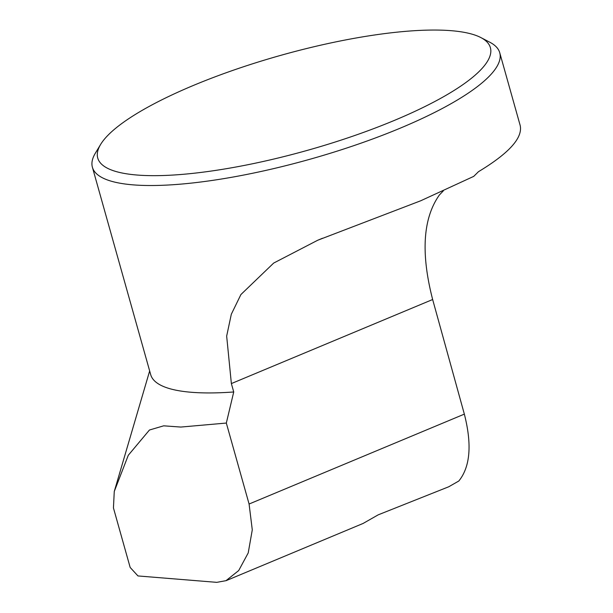 <?xml version="1.0" encoding="UTF-8"?>
<svg xmlns="http://www.w3.org/2000/svg" width="613" height="613" viewBox="0 0 613 613"><rect width="100%" height="100%" fill="white"/><g stroke="black" fill="none" stroke-linecap="round" stroke-linejoin="round"><path stroke-width="0.92" d="M226.005 580.703L363.08 523.456L378.213 514.836L448.731 486.776L458.823 481.006C470.263 466.838 472.102 444.548 464.347 414.127L249.085 504.024L252.28 529.847L248.219 552.918L238.695 570.565L225.99 580.672L216.764 582.35L137.971 575.944L130.171 567.462L113.443 507.932L114.263 491.473L128.286 455.275L149.442 430.02L163.679 425.828L180.835 427.062L226.327 423.054L233.729 391.975A211.562 51.185 164.3 0 1 150.698 374.658L92.394 167.234A211.562 51.185 -15.7 0 0 400.258 128.155A211.562 51.185 -15.7 0 0 499.741 52.733A211.562 51.185 -15.7 0 0 489.856 42.259L480.853 37.569A203.93 49.331 -15.7 0 0 280.716 55.362A203.93 49.331 -15.7 0 0 100.616 144.453A203.93 49.331 -15.7 0 0 181.402 174.452A203.93 49.331 -15.7 0 0 394.496 120.363A203.93 49.331 -15.7 0 0 480.853 37.569M100.616 144.453L95.375 153.143A211.562 51.185 -15.7 0 0 92.394 167.234M499.741 52.733L520.169 125.42C522.943 137.802 509.043 153.227 478.477 171.694L473.742 176.368L420.671 200.796L317.749 240.227L273.697 263.054L240.909 294.546L231.316 314.231L226.664 336.108L231.369 383.577L233.729 391.975M443.329 190.842L439.391 194.98C422.947 218.213 420.694 253.062 432.648 299.519L464.347 414.127M249.085 504.024L226.327 423.054M432.648 299.519L231.369 383.577M149.656 370.942L114.324 491.266M322.522 238.25L317.756 240.242"/></g></svg>
